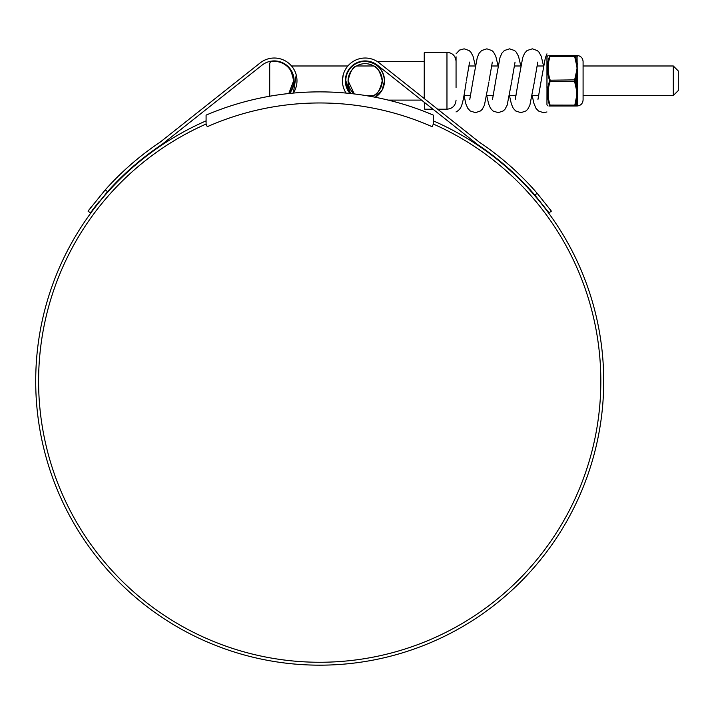 <?xml version="1.0" encoding="UTF-8"?>
<svg xmlns="http://www.w3.org/2000/svg" width="714" height="714" viewBox="0 0 714 714"><rect width="100%" height="100%" fill="white"/><g stroke="black" fill="none" stroke-linecap="round" stroke-linejoin="round"><path stroke-width="1.07" d="M433.336 115.124A289.277 289.277 0 0 0 206.087 115.124L206.087 124.04L207.265 126.708A278.192 278.192 0 0 1 432.157 126.708L433.336 124.04L433.336 115.124M673.302 65.983L678.3 70.981L678.3 90.526L673.302 95.524L673.302 65.983L583.088 65.983M293.365 83.868L293.624 80.753C291.705 71.668 289.42 66.741 286.778 65.983C289.42 66.732 291.705 71.659 293.624 80.753L288.804 93.534A19.358 19.358 0 0 0 271.686 61.565A2.276 2.276 0 0 0 269.713 63.814L269.713 96.229M290.598 91.142L291.392 89.768M291.731 89.089L292.722 86.59M433.336 124.04A281.102 281.102 0 0 1 319.711 662.262A281.102 281.102 0 0 1 206.087 124.04M537.214 193.342L551.378 211.13L549.039 212.843L534.857 195.065L537.214 193.342A287.376 287.376 0 0 0 479.255 142.14L379.268 62.939A22.723 22.723 0 0 0 346.067 93.079M342.434 80.753L343.202 74.89M534.857 195.065A284.467 284.467 0 0 0 477.541 144.496L377.465 65.215A19.813 19.813 0 0 0 345.344 80.753L346.228 74.89M433.336 120.871A284.011 284.011 0 0 1 319.711 665.171A284.011 284.011 0 0 1 206.087 120.871M313.027 665.091L307.796 664.921M304.057 664.734L302.629 664.654M312.134 665.064L311.643 665.055M336.008 664.698L337.41 664.618M324.29 665.127L326.798 665.082M337.276 664.627L333.081 664.85M328.092 665.046L322.906 665.153M327.539 665.055L326.619 665.082M316.855 665.153L323.299 665.145M315.936 665.145L310.394 665.011M293.186 74.89L293.534 85.35L289.465 93.463A19.813 19.813 0 0 0 261.958 65.215L161.873 144.496A284.467 284.467 0 0 0 107.573 191.638L90.383 212.843L88.036 211.13L105.217 189.906L107.573 191.638M349.958 93.463L345.344 80.753A19.813 19.813 0 0 0 349.958 93.463M296.221 74.89L293.347 93.079A22.723 22.723 0 0 0 260.146 62.939L245.063 74.89M260.146 62.939L160.159 142.14A287.376 287.376 0 0 0 105.217 189.906M100.415 195.44L99.603 196.395M91.624 206.337L90.151 208.283M88.929 209.916L88.036 211.13M90.383 212.843L91.276 211.639M92.508 209.987L99.335 201.277M315.829 665.145L311.34 665.046M424.241 98.568L424.241 52.756L424.696 52.3L424.696 98.925M369.379 61.386L365.157 61.386C376.831 62.618 383.284 69.079 384.516 80.753A19.358 19.358 0 0 0 365.157 61.386A19.358 19.358 0 0 0 345.799 80.753L350.619 93.534A19.358 19.358 0 0 1 345.799 80.753M371.619 96.569A17.091 17.091 0 0 0 382.249 80.753C380.089 89.937 377.26 94.855 373.752 95.524C377.26 94.855 380.089 89.928 382.249 80.753C380.08 71.561 377.251 66.634 373.752 65.983C377.26 66.643 380.089 71.57 382.249 80.753A17.091 17.091 0 0 0 365.157 63.662A17.091 17.091 0 0 0 348.066 80.753L354.305 93.953A17.091 17.091 0 0 1 348.066 80.753C350.226 71.57 353.055 66.643 356.563 65.983C353.055 66.652 350.226 71.57 348.066 80.753M375.269 97.265A19.358 19.358 0 0 0 384.516 80.753L382.222 89.893L375.269 97.265M424.696 102.637L424.696 109.206L424.241 102.272M577.439 98.113A0.705 0.491 180 0 0 576.867 98.362L575.252 105.61L576.867 105.636L576.867 73.471L575.172 80.753L576.867 88.036L577.439 87.929L577.358 105.654A0.705 0.696 -151 0 0 576.921 105.824L576.448 106.002A0.705 0.705 -90 0 0 576.921 105.824L577.064 106.002C580.723 105.645 582.731 103.637 583.088 99.978L583.088 61.52C582.731 57.861 580.723 55.853 577.064 55.496L577.439 87.929M549.405 106.002L550.11 106.002C547.459 106.002 547.459 106.002 550.11 106.002L550.11 105.119L550.11 106.002A0.705 0.678 -90 0 1 549.494 105.61L549.494 105.065C546.844 97.193 546.844 89.268 549.494 81.289L549.494 80.218C546.844 72.284 546.844 64.358 549.494 56.433L549.494 55.897C546.844 55.844 546.844 55.844 549.494 55.897C546.844 55.844 546.844 55.844 549.494 55.897A0.705 0.678 -90 0 1 550.11 55.496L550.11 56.379L550.11 55.496L574.636 55.496L574.636 56.379L574.636 55.496L576.867 55.862A0.705 0.687 180 0 0 577.439 56.201M576.216 55.879L575.252 55.897L575.252 56.433L549.494 56.433L547.558 65.983M576.76 105.636L576.867 105.636A0.705 0.687 180 0 1 577.439 105.297M575.252 80.218L574.636 79.87L576.448 71.748L576.867 73.471L577.439 73.569M576.448 71.748L577.064 68.125L576.448 64.501L576.921 64.555L576.921 55.683A0.705 0.705 -90 0 0 576.448 55.496M575.252 56.433L576.867 63.144A0.705 0.491 180 0 0 577.439 63.385M549.494 105.065L574.636 105.119L574.636 106.002L576.448 96.997M549.494 81.289L550.11 81.637C547.459 89.437 547.459 97.265 550.11 105.119M550.11 56.379C547.459 64.189 547.459 72.016 550.11 79.87L550.11 81.637L574.636 81.637L574.636 79.87L549.494 80.218M549.494 105.61C546.844 105.663 546.844 105.663 549.494 105.61M575.252 55.897A0.705 0.678 -90 0 0 574.636 55.496M575.252 81.289L574.636 81.637L576.448 89.759M575.252 105.065L574.636 105.119M575.252 105.61A0.705 0.678 90 0 1 574.636 106.002L550.11 106.002M550.11 55.496C547.459 55.496 547.459 55.496 550.11 55.496M576.448 106.002L574.636 106.002L576.448 106.002M546.951 56.763L546.951 87.581M456.059 111.884L456.059 111.955C458.906 110.491 460.789 108.233 461.708 105.19C462.734 102.709 464.091 96.131 466.188 81.94M456.059 87.581L456.059 56.763M424.696 52.3L446.964 52.3L446.964 109.206C452.489 108.662 455.514 105.636 456.059 100.112M548.093 55.496L547.049 56.593L546.951 104.547M577.358 64.706A0.705 0.446 -173.1 0 1 576.921 64.555L577.358 71.9M577.358 89.607L576.921 96.943A0.705 0.446 173.1 0 1 577.358 96.801M576.448 64.501L574.636 56.379M543.533 65.983L537.008 65.983M520.809 65.983L514.285 65.983M498.086 65.983L491.562 65.983M475.363 65.983L468.839 65.983M373.752 65.983L356.563 65.983M352.645 65.983L351.948 65.983M347.888 65.983L291.526 65.983M287.465 65.983L286.778 65.983M673.302 95.524L583.088 95.524M538.713 95.524L532.198 95.524M515.99 95.524L509.466 95.524M493.267 95.524L486.743 95.524M470.544 95.524L464.02 95.524M373.752 95.524L365.488 95.524M446.964 52.3C452.489 52.836 455.514 55.87 456.059 61.386M424.241 61.386L377.054 61.386M421.51 100.112L388.246 100.112M424.696 109.206L432.987 109.206M437.673 109.206L446.964 109.206M547.049 104.904L548.093 106.002M537.963 99.389L541.23 80.459M534.545 80.744L537.767 62.109M515.24 99.389L518.507 80.468M511.822 80.744L515.044 62.109M492.508 99.389L495.775 80.468M489.09 80.744L492.321 62.109M469.785 99.389L473.052 80.468M466.367 80.744L469.589 62.109M543.541 65.92L541.239 56.317L539.07 52.247L537.365 50.578L532.332 48.829L527.093 50.515L524.594 53.22L522.737 57.504L518.641 79.566M534.367 81.94L529.877 105.19L527.708 109.26L526.004 110.92L520.961 112.669L515.731 110.991L513.232 108.287L511.376 104.003L509.457 95.578M520.818 65.92L518.516 56.317L516.347 52.247L514.642 50.578L509.6 48.829L504.37 50.515L501.871 53.22L500.005 57.504L495.909 79.566M511.643 81.94L507.154 105.19L504.985 109.26L503.281 110.92L498.238 112.669L493.008 110.991L490.509 108.287L488.644 104.003L486.734 95.578M498.095 65.92L495.793 56.317L493.624 52.247L491.919 50.578L486.877 48.829L481.638 50.515L479.148 53.22L477.282 57.504L473.186 79.566M488.92 81.94L484.431 105.19L482.262 109.26L480.558 110.92L475.515 112.669L470.276 110.991L467.786 108.287L465.921 104.003L464.011 95.578M475.372 65.92L473.07 56.317L470.901 52.247L469.196 50.578L464.154 48.829L459.584 50.069L456.059 53.836M546.951 53.836L545.353 57.861L541.364 79.566M546.951 111.955L543.39 112.669L538.481 111.009L535.973 108.314L533.902 103.351L532.18 95.578"/></g></svg>
